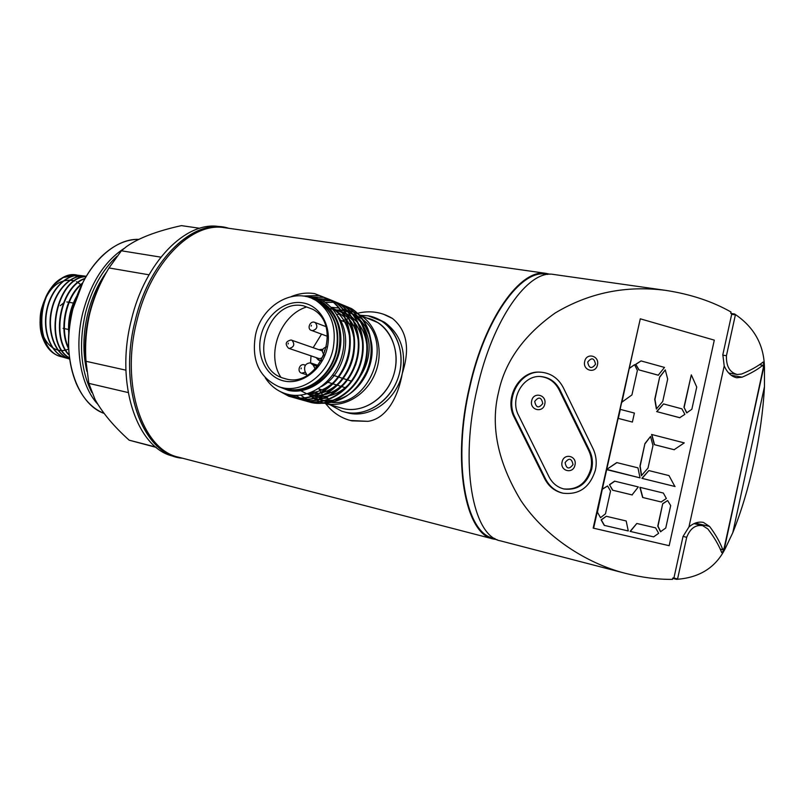 <?xml version="1.0" encoding="UTF-8"?>
<svg xmlns="http://www.w3.org/2000/svg" width="805" height="805" viewBox="0 0 805 805"><rect width="100%" height="100%" fill="white"/><g stroke="black" fill="none" stroke-linecap="round" stroke-linejoin="round"><path stroke-width="1.21" d="M348.434 318.669L346.15 319.404L348.434 318.669M345.727 319.565L342.377 320.974L345.727 319.565M319.022 388.936L321.044 392.498L319.022 388.936M321.296 392.88L322.151 394.148L321.296 392.88M343.755 408.719C364.585 413.518 388.664 396.332 394.601 371.739C400.84 347.217 387.316 322.081 366.426 317.884L377.897 322.604C394.209 332.878 400.799 357.732 392.347 378.752C384.055 399.844 362.411 412.925 343.755 408.719L325.602 403.536M330.231 404.865L341.692 411.174L345.566 412.251C367.875 417.443 393.715 398.757 399.683 372.313C405.982 345.939 390.747 319.424 368.177 315.822L360.378 315.298M177.08 457.16C141.006 449.814 118.597 384.921 135.139 320.833C117.57 388.614 143.793 455.831 182.574 458.226L173.427 456.214C137.293 448.838 114.803 384.045 131.326 320.088C144.96 261.867 186.106 220.892 219.02 226.557L220.238 226.728M135.139 320.833C148.794 262.5 189.9 221.425 222.754 227.08L228.721 228.288C195.102 217.098 149.639 258.546 135.139 320.833M315.188 368.881L313.165 365.047L310.317 362.844C305.548 363.337 303.767 366.154 304.964 371.296L307.037 375.271M325.773 372.866L326.287 373.037M332.696 375.12L338.18 376.891M338.784 377.092L342.608 378.33M343.212 378.521L346.995 379.749M347.579 379.94L351.322 381.147M319.394 379.588L319.907 379.749M326.86 381.922L332.465 383.683M333.079 383.874L336.923 385.082M337.526 385.263L341.33 386.46M341.924 386.642L345.405 387.738M86.859 371.286C82.643 353.184 82.945 333.964 87.775 313.628C91.83 297.518 98.21 283.491 106.894 271.567C98.21 283.491 91.83 297.518 87.775 313.628C82.945 333.964 82.643 353.184 86.859 371.286M97.757 404.211C80.54 385.675 73.939 347.639 82.895 312.41C90.965 282.475 104.7 261.152 124.121 248.433M68.928 352.147C67.741 338.492 68.858 324.636 72.279 310.569L82.945 282.334M72.551 310.378C78.337 288.039 87.976 270.098 101.48 256.543C113.505 245.032 125.902 239.316 138.681 239.377C112.328 238.22 82.392 268.9 72.551 310.378C66.282 337.677 67.519 362.069 76.264 383.562C82.975 398.686 92.233 408.628 104.046 413.388C76.505 403.838 60.657 356.021 72.551 310.378M86.437 367.191C83.982 349.773 84.988 331.801 89.456 313.276C92.867 299.581 97.888 287.103 104.519 275.863M156.291 447.419L129.162 440.184C113.706 426.268 102.326 412.673 95.02 399.391L88.832 383.371L86.024 361.294C84.837 345.224 86.125 329.134 89.888 313.024C94.074 296.944 100.444 281.921 108.997 267.954L121.414 250.788L126.506 246.592C138.41 238.079 156.713 231.095 181.397 225.631L199.751 228.278M88.832 383.371L128.166 392.558M86.024 361.294L125.912 370.169M108.997 267.954L149.016 274.807M121.414 250.788L160.829 257.147M129.162 440.184L155.858 447.067M316.164 357.611L318.528 360.177L321.577 360.358M322.785 349.249L318.881 349.692M319.333 360.449L321.225 360.972M303.555 305.83C267.059 297.719 246.722 366.104 282.213 377.827L286.188 378.994C319.917 388.292 343.816 325.582 312.692 309.251L303.555 305.83M321.537 334.135L313.165 347.69M311.022 355.87L310.549 362.894M329.325 392.065L333.23 393.172M284.266 381.047C266.596 377.424 255.98 356.162 261.011 335.665C265.801 315.107 285.121 299.722 302.831 302.871C320.611 305.709 332.314 327.031 327.152 348.324C322.262 369.666 301.865 384.981 284.266 381.047M323.912 403.104L325.995 403.627C344.902 407.883 366.899 394.47 375.372 372.906C384.005 351.403 377.364 326.025 360.851 315.59L358.326 314.121M357.641 313.759L353.878 312.139M353.355 311.958L350.266 311.052M349.813 310.941L347.015 310.418M318.478 397.449L323.68 398.103M324.677 398.123L327.856 398.012L323.932 398.405M322.845 398.395L319.303 398.083M324.163 400.971L328.5 401.926M329.315 402.047C367.784 409.493 395.144 343.071 363.015 319.796M362.109 319.062L357.259 315.963M356.605 315.62L352.872 314.031M352.328 313.849L351.523 313.588M278.268 386.45L288.331 390.395C309.261 395.175 333.642 377.022 339.448 351.604C345.576 326.236 331.519 300.899 310.348 297.608L309.241 297.437M265.258 377.787C271.194 386.913 279.265 392.558 289.468 394.722C311.233 399.26 336.46 380.292 342.437 353.566C348.776 326.87 333.662 299.983 311.032 296.904L305.86 296.522M312.451 298.685L318.961 301.895C334.085 312.803 339.831 329.034 336.208 350.588C330.795 377.857 303.646 395.99 283.189 387.899L282.283 387.638M332.978 349.44C327.202 376.468 299.551 394.873 278.54 386.551C258.868 377.183 251.21 359.875 255.577 334.618C261.806 304.934 294.801 286.087 316.596 300.929C331.479 311.736 336.933 327.897 332.978 349.44M285.634 388.664C306.433 395.949 332.978 377.706 338.603 351.433C342.528 330.05 337.074 313.98 322.262 303.233L314.131 299.5M285.262 388.563C305.508 395.346 331.449 377.283 336.721 350.769C340.344 329.235 334.598 313.004 319.474 302.106L312.702 298.806M277.805 390.224L288.723 396.191L292.678 397.288C312.642 401.826 336.601 386.994 345.627 363.035C354.995 339.187 347.418 310.931 329.406 299.41L314.775 293.664C306.957 292.366 299.138 293.342 291.319 296.572M315.379 293.916L330.01 299.651C348.012 311.173 355.589 339.408 346.231 363.246C337.215 387.185 313.266 401.997 293.302 397.469L288.723 396.191M293.131 397.429L297.276 398.586C317.18 403.114 341.048 388.372 350.024 364.554C359.342 340.827 351.785 312.722 333.823 301.241L319.243 295.516L303.123 296.049M319.837 295.767L334.417 301.493C352.369 312.954 359.926 341.048 350.618 364.756C341.642 388.563 317.784 403.285 297.89 398.767L293.332 397.499M297.699 398.727L301.815 399.874C321.658 404.382 345.436 389.741 354.371 366.044C363.639 342.457 356.092 314.483 338.201 303.052L323.66 297.347L312.088 297.075M324.254 297.598L338.784 303.304C356.675 314.725 364.222 342.678 354.955 366.245C346.029 389.922 322.262 404.553 302.428 400.045L298.011 398.787M302.227 400.005L306.313 401.142C326.095 405.65 349.783 391.089 358.668 367.533C367.895 344.067 360.358 316.234 342.517 304.853L329.497 299.45M329.446 299.43L318.116 298.725M318.75 298.967L329.718 299.611M330.05 299.681L343.101 305.095C360.932 316.476 368.469 344.288 359.251 367.724C350.366 391.27 326.689 405.811 306.916 401.313L302.398 400.065M306.705 401.272L310.76 402.399C330.483 406.887 354.079 392.427 362.924 368.992C372.101 345.657 364.585 317.975 346.804 306.625L331.751 300.859M332.938 301.201L334.095 301.412M333.823 301.241L347.378 306.866C365.148 318.206 372.675 345.878 363.498 369.193C354.663 392.609 331.076 407.058 311.364 402.57L306.856 401.323M285.463 393.705L292.819 397.318M289.659 394.762L295.173 397.74M295.465 397.861L297.397 398.616M297.709 398.676L295.787 397.912M295.485 397.781L290.142 394.842M331.419 300.808L322.191 300.537M318.267 301.07L317.361 301.241M292.98 395.225L297.538 398.002M297.83 398.153L299.722 399.028M300.013 399.159L301.925 399.894M321.92 403.305C341.622 403.003 356.575 392.367 366.758 371.387C376.66 348.112 369.133 319.575 351.04 308.385L336.098 302.64M335.776 302.589L333.642 302.338M333.31 302.308L325.371 302.418M295.968 395.376L299.923 398.113M300.215 398.284L302.056 399.3M302.348 399.441L304.22 400.306M304.511 400.437L306.403 401.162M360.117 376.499C366.547 366.788 369.535 356.182 369.103 344.681C368.418 337.406 366.315 330.855 362.793 325.029M360.992 322.332L353.063 314.282M352.147 313.618L347.368 310.821M346.734 310.519L343.061 309.07M338.875 307.983L331.298 307.329M300.708 395.124L304.552 397.901M304.884 398.103L307.108 399.361M307.47 399.552L309.995 400.699M310.428 400.87L313.678 401.977M314.302 402.148L320.279 403.194M366.758 371.387C372.584 356.746 372.977 342.598 367.935 328.933C364.263 320.108 358.819 313.336 351.604 308.627L338.674 303.254M337.939 314.644L336.882 314.483M313.054 391.602L318.951 393.605M337.215 302.972L338.422 303.203M320.44 399.833L323.58 400.789M308.456 393.414L313.427 395.919M313.96 396.13L317.794 397.288M346.593 310.358L343.916 310.106M343.504 310.086L340.877 310.056M310.378 395.758L311.344 396.573M311.666 396.835L313.829 398.415M314.181 398.646L316.536 400.075M316.928 400.286L319.605 401.574M320.058 401.765L323.318 402.933M356.937 326.528L356.082 326.095M355.488 325.814L351.795 324.465M351.232 324.314L350.185 324.063M321.467 303.636L322.403 304.159M294.469 389.902L293.473 389.741M338.009 316.405C353.465 337.084 344.258 374.365 321.497 386.551M332.314 308.406C341.914 314.745 347.72 324.516 349.732 337.698M349.944 348.324C349.129 357.37 346.261 365.681 341.32 373.258M334.749 381.228C327.263 388.332 319.052 392.196 310.106 392.83M280.875 377.273C265.892 354.603 279.818 315.429 306.504 306.987M331.388 307.419L344.691 317.23M345.828 318.659C350.356 324.687 353.123 331.791 354.13 339.992M354.14 351.242C353.214 359.282 350.638 366.728 346.402 373.58M339.609 382.154C333.995 387.728 327.685 391.411 320.692 393.202M319.001 393.585L307.319 393.766M327.061 306.916L328.722 307.168M331.801 307.842L342.266 312.773M343.071 313.356L349.139 319.142M350.276 320.581C354.834 326.729 357.571 333.964 358.467 342.276M358.225 354.301L355.81 364.353L351.493 373.741M344.419 383.049C338.804 388.785 332.445 392.588 325.351 394.46M323.65 394.842L315.741 395.486M314.795 395.426L306.705 393.756L299.329 389.972M330.03 308.526L341.511 311.585M342.145 311.897L346.683 314.614M347.488 315.198L353.536 321.024M354.673 322.483C359.272 328.762 361.958 336.128 362.763 344.56M362.19 357.561L356.605 373.651M349.199 383.925C343.574 389.811 337.164 393.736 329.949 395.688M328.249 396.09L320.32 396.774M319.374 396.724L314.363 395.99M313.698 395.829L307.762 393.625M333.884 310.227L341.572 311.676M342.125 311.857L345.898 313.376M346.542 313.688L351.061 316.435M351.855 317.019L357.883 322.896M359.02 324.365C363.649 330.785 366.315 338.281 367 346.854M365.953 361.234L361.827 373.128M91.77 392.397C80.711 370.048 78.618 343.554 85.491 312.924C91.74 288.884 102.225 270.007 116.926 256.302M60.234 305.699L63.947 302.69M66.795 301.935L74.523 303.233M68.687 349.008C51.218 357.018 34.816 333.24 41.739 308.003C48.833 286.751 59.872 277.715 74.875 280.885M76.606 281.629L81.547 285.171M79.685 277.393C74.493 274.827 68.968 274.887 63.102 277.574C35.651 289.951 34.162 351.815 61.804 356.816L66.141 358.054M82.794 275.994L80.51 275.562C66.402 273.609 50.504 290.001 46.73 311.636C42.766 333.2 51.983 354.482 66.463 358.145L69.663 359.06M85.34 276.135L86.296 276.246L85.34 276.135C71.454 274.213 55.726 290.052 51.56 311.374C47.243 332.707 55.585 354.26 69.663 359.02C55.485 354.582 46.901 333.008 51.148 311.626C55.243 290.142 71.011 274.163 84.978 276.095L86.266 276.296M86.065 276.648C57.286 276.89 42.786 342.92 69.522 357.933M84.887 278.711C61.603 286.278 50.715 336.047 69.16 354.804M82.18 283.873C66.312 296.129 59.168 328.591 68.626 347.861M76.093 298.454C71.232 307.953 68.888 318.247 69.059 329.346M68.747 333.109C67.741 319.434 70.548 306.896 77.149 295.495M68.687 348.897C58.252 329.487 65.779 295.083 82.563 283.098M69.21 355.226C49.94 336.782 61.18 285.342 85.048 278.419M69.542 358.104C42.152 343.564 56.893 276.115 86.115 276.568M66.01 358.014C51.55 354.22 42.434 332.968 46.449 311.404C50.272 289.86 66.161 273.559 80.198 275.531L84.978 276.779M61.381 356.696C38.861 352.208 33.81 306.081 53.472 285.201C40.773 301.523 37.352 319.505 43.188 339.136C46.861 348.394 52.446 354.109 59.922 356.273L61.22 356.645M46.378 343.574L42.937 336.732L43.188 339.136C31.284 311.213 55.575 268.065 78.186 275.421L76.052 275.038L63.102 277.574L54.016 284.598L59.892 279.566M53.472 285.201L52.526 287.325C40.773 301.855 37.573 318.327 42.937 336.732M67.851 275.934L75.901 275.562M344.842 412.079L348.354 413.035C370.501 418.57 396.714 399.652 402.329 373.258C406.354 350.94 400.467 333.974 384.669 322.352L377.374 318.689M383.381 314.161L392.518 318.498C406.958 330.452 410.228 348.706 402.329 373.258C398.475 395.708 387.195 418.66 367.955 421.337L351.936 420.864L348.354 419.898C341.3 417.634 335.142 413.82 329.879 408.477L325.552 403.526M584.702 361.425C582.327 370.582 595.69 374.184 597.431 364.906C599.816 355.8 586.483 352.127 584.702 361.425M531.692 400.739C529.267 410.027 542.973 413.539 544.754 404.13C547.189 394.893 533.514 391.3 531.692 400.739M562.101 461.939C559.706 471.177 573.21 474.457 574.961 465.099C577.366 455.912 563.903 452.561 562.101 461.939M593.033 448.627C596.203 455.368 596.998 462.523 595.408 470.08C589.985 487.327 579.187 495.035 563.037 493.203C555.329 491.271 549.493 486.512 545.528 478.905L515.13 417.604C504.192 397.59 521.167 369.284 542.037 372.313C551.536 373.54 558.64 378.692 563.369 387.779L593.033 448.627M563.701 488.927C577.276 490.114 586.312 483.473 590.82 469.003C592.178 462.523 591.504 456.395 588.777 450.629L559.093 389.811C555.068 382.083 549.02 377.676 540.94 376.599L540.497 376.559M548.96 476.721C552.371 483.282 557.402 487.377 564.063 489.007C577.859 490.517 587.076 483.906 591.715 469.164C593.084 462.684 592.4 456.546 589.673 450.77L559.958 389.882C555.933 382.144 549.875 377.726 541.785 376.649C523.854 373.963 509.233 398.264 518.611 415.45L548.96 476.721M550.087 274.264L545.961 273.358C520.684 268.498 484.801 318.096 469.577 386.45C451.625 461.708 465.179 534.228 493.234 538.978L178.569 457.19C142.626 449.874 120.317 385.132 136.81 321.185C150.434 262.983 191.409 221.989 224.142 227.634L225.35 227.805M546.806 274.294L545.881 274.163C520.734 269.323 485.063 318.639 469.939 386.591C452.098 461.386 465.562 533.484 493.455 538.213L495.025 538.615M625.415 573.341C586.352 563.369 545.327 536.895 521.026 500.791C497.701 462.211 490.215 425.986 498.577 392.136C505.027 361.526 523.914 335.132 555.219 312.974C588.968 292.799 625.727 285.252 665.494 290.343C690.509 294.157 712.355 301.392 731.041 312.028L730.769 313.276L731.705 314.181L722.83 354.713L724.208 365.913L688.959 526.963L683.032 536.432L673.986 577.738L672.759 578.091L672.477 579.369C657.695 579.54 642.008 577.527 625.415 573.341L500.458 540.859C472.626 536.17 459.323 463.479 477.305 387.97C492.559 319.374 528.281 269.574 553.347 274.414L554.283 274.545M732.781 532.709C741.325 511.457 748.429 487.85 754.084 461.889C759.679 435.918 763.14 410.832 764.468 386.652L732.781 532.709L725.013 549.07L724.077 550.127L720.294 549.221M672.698 578.362L676.482 579.338C699.092 577.799 715.172 567.867 724.731 549.523M350.296 420.472L367.955 421.337M345.566 412.251C365.279 416.728 388.181 402.983 397.026 380.735C406.032 358.547 399.169 332.224 381.993 321.245L368.177 315.822M493.234 538.978L497.037 539.642M640.287 318.82L593.164 528.1L669.166 545.699L714.297 340.133L640.287 318.82L629.269 368.288L634.592 364.675L637.379 370.471L631.925 394.943L621.681 402.319L620.112 409.332L634.39 413.056L632.398 422.062L618.109 418.359L606.729 469.396L616.741 462.583L637.963 467.856L640.045 477.868L606.678 469.637L602.341 489.068L607.574 485.958L610.542 491.04L605.481 513.811L600.51 517.696L597.26 511.879L593.617 528.221M600.51 517.696L597.26 511.879M597.481 511.93L602.341 489.068M632.398 422.062L618.109 418.359M618.321 418.389L620.333 409.363M621.903 402.339L629.269 368.288M658.238 375.211L638.848 369.877L635.739 364.263L641.062 360.922L664.497 367.422L658.238 375.211M656.387 409L654.727 399.35L659.687 376.941L665.272 369.898L667.687 379.085L662.736 401.454L656.387 409M686.675 412.874L683.958 407.189L691.314 374.858L696.738 387.054L691.857 409.262L686.675 412.874M679.702 417.715L656.659 411.597L663.531 403.929L681.895 408.849L684.884 414.344L679.702 417.715M641.384 475.675L639.945 466.095L644.936 443.555L650.551 436.431L652.976 445.598L648.005 468.087L641.384 475.675M674.117 449.713L654.304 444.632L651.597 434.469L684.26 442.891L674.117 449.713M674.872 486.482L641.887 478.331L648.86 470.573L668.995 475.594L674.872 486.482M632.046 494.914L612.575 490.195L609.476 484.67L614.587 481.138L638.325 486.934L632.046 494.914M661.147 501.958L642.621 497.47L639.894 487.327L663.35 493.052L666.359 498.506L661.147 501.958M604.253 525.373L601.104 519.859L606.276 516.287L626.179 520.966L628.282 530.968L604.253 525.373M660.513 531.753L657.765 526.138L662.716 503.658L667.627 500.539L670.686 505.58L665.755 528.02L660.513 531.753M630.094 531.381L636.815 523.471L655.622 527.889L658.641 533.312L653.64 536.865L630.094 531.381M630.315 531.441L636.815 523.471M637.037 523.522L655.622 527.889M562.655 493.113L562.172 493.002C554.464 491.08 548.638 486.321 544.683 478.723L514.315 417.503C503.538 397.761 519.919 369.767 540.568 372.212M392.035 318.186L385.595 314.986M762.999 365.571L764.116 365.762L724.067 548.376L722.779 549.775L720.274 549.171M759.507 364.685L762.858 365.239C757.525 369.575 750.612 373.55 742.13 377.173L736.867 377.776C731.504 376.68 727.277 372.735 724.208 365.913M760.252 364.806L762.858 365.239M762.878 365.138L763.422 367.211L724.077 550.127L721.733 552.663C718.764 545.005 714.136 537.106 707.847 528.966L702.765 525.685C695.611 524.498 690.257 528.362 686.695 537.297L677.579 578.956L673.443 577.899M731.685 314.312L735.388 314.856L726.432 355.74C726.11 366.275 729.733 372.524 737.3 374.506L741.636 374.023C750.431 370.401 757.606 366.396 763.15 362.019L764.478 367.301L764.468 386.652M695.279 523.109L709.587 526.44L703.429 522.425C698.599 521.419 693.779 522.928 688.959 526.963M720.223 549.05L722.779 549.775M709.587 526.44C715.585 534.429 719.992 542.178 722.799 549.674M764.448 367.191C763.945 344.641 753.983 326.9 734.573 313.98L730.94 313.437M676.482 579.338L677.579 578.956M734.573 313.98L735.388 314.856M660.744 531.813L657.997 526.188L662.716 503.658M662.948 503.709L667.627 500.539M604.464 525.434L601.315 519.909L606.276 516.287M606.487 516.337L626.179 520.966M661.378 502.008L642.621 497.47M642.843 497.52L640.126 487.377M632.267 494.954L612.575 490.195M612.796 490.245L609.476 484.67M609.697 484.711L614.809 481.179M602.563 489.108L607.574 485.958M675.103 486.522L641.887 478.331M642.118 478.381L648.86 470.573M674.349 449.743L654.304 444.632M654.525 444.662L651.829 434.499M641.615 475.715L640.166 466.135L644.936 443.555M645.157 443.595L650.551 436.431M640.045 477.868L606.729 469.396M616.962 462.613L606.457 469.587M679.943 417.735L656.659 411.597M656.89 411.617L663.531 403.929M686.907 412.895L683.958 407.189M684.19 407.209L691.314 374.858M656.618 409.021L654.958 399.371L659.687 376.941M659.919 376.951L665.272 369.898M629.49 368.298L634.592 364.675M658.47 375.221L638.848 369.877M639.069 369.887L635.739 364.263M635.97 364.273L641.062 360.922M78.186 275.421C73.255 274.284 68.224 274.998 63.102 277.574M313.165 365.047L317.381 366.436M321.638 360.258L319.464 360.388L316.254 357.641M318.981 349.722L322.745 349.33M289.156 348.464L319.022 358.567C321.497 358.688 323.016 357.329 323.59 354.502M291.249 340.052L291.994 340.294C295.033 344.339 294.117 347.076 289.247 348.485L288.562 348.263C284.769 344.057 285.604 341.31 291.068 340.002L321.044 350.447M322.282 351.05L321.074 350.447M288.099 344.007L288.301 343.121L288.099 344.007M304.199 364.806L305.357 365.299M305.457 372.242L301.623 373.158C296.874 371.91 299.269 363.568 304.059 364.766L305.417 365.198M301.05 368.861L301.261 367.976L301.05 368.861M324.445 351.01L324.656 350.115L324.445 351.01M314.282 322.201L315.258 322.543C318.106 326.649 317.11 329.366 312.28 330.694L311.374 330.372C306.886 329.225 309.714 321.145 314.071 322.141L325.723 326.528M311.173 326.136L311.384 325.25L311.173 326.136M341.944 310.378L344.077 310.811M347.971 312.018L344.57 310.921L347.961 312.008M348.535 312.219L352.55 314.131L348.545 312.239M357.138 316.315L353.264 314.544L358.728 318.559M359.805 319.555L365.4 326.508L369.415 334.88M370.853 339.881C377.263 365.078 358.95 395.798 335.363 399.924M333.582 400.246L325.562 400.598M324.626 400.518L319.776 399.683M319.142 399.511L315.55 398.314M587.69 362.119C589.029 368.509 591.645 369.223 595.529 364.263C594.201 357.873 591.584 357.158 587.69 362.119M534.711 401.443C536.09 407.894 538.776 408.598 542.761 403.526C541.383 397.076 538.696 396.382 534.711 401.443M565.1 462.644C566.458 469.013 569.095 469.667 573.019 464.586C571.671 458.216 569.024 457.562 565.1 462.644M683.032 536.412L686.695 537.297M731.272 375.301L742.13 377.173M722.749 355.136L726.432 355.74M559.958 389.882L559.093 389.811M589.673 450.77L588.777 450.629M515.13 417.604L514.315 417.503M545.528 478.905L544.683 478.723M219.02 226.557L222.754 227.08M311.163 363.115L318.186 365.43M328.742 391.874L324.868 390.697M324.254 390.516L318.327 388.724M310.096 386.239L309.573 386.088M285.795 378.903L282.213 377.827M360.851 315.59L377.897 322.604M344.067 310.79L340.968 310.177M357.712 316.546L359.614 317.321M322.262 303.233L319.474 302.106M329.406 299.41L330.01 299.661M338.201 303.062L338.784 303.304M342.528 304.853L343.101 305.095M346.804 306.635L347.378 306.866M297.89 398.787L298.504 398.958M351.04 308.385L351.604 308.627M318.961 301.895L316.596 300.929M340.495 310.106L333.552 309.824M315.047 398.113L312.068 396.714M311.646 396.483L307.389 393.746M357.148 326.81L356.202 326.438M355.619 326.216L351.886 324.737M351.302 324.506L347.529 323.016M346.935 322.775L339.75 319.937M333.018 317.281L332.505 317.079M312.179 330.674L327.434 336.309M326.639 346.854C322.05 348.454 321.235 351.161 324.194 354.985M302.127 373.319L306.786 374.778M69.039 329.577L63.112 328.349M76.052 275.038L80.198 275.531M80.51 275.562L84.978 276.095M381.993 321.245L384.669 322.352M224.142 227.634L545.961 273.358M693.98 523.632L702.765 525.685M728.696 373.027L737.3 374.506M553.347 274.414L665.494 290.343M545.881 274.163L547.813 274.435M541.785 376.649L540.94 376.599M563.037 493.203L562.172 493.002M357.48 313.286C369.948 310.237 381.62 311.978 392.518 318.498"/></g></svg>
